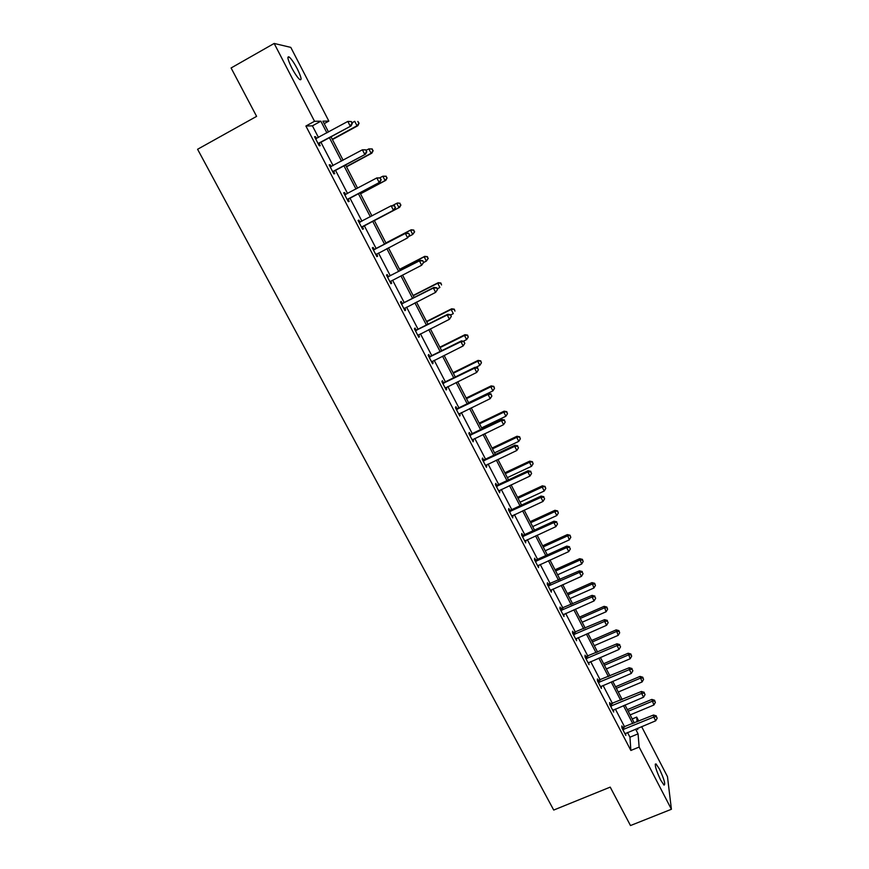 <?xml version="1.0" encoding="UTF-8"?>
<svg xmlns="http://www.w3.org/2000/svg" width="869" height="869" viewBox="0 0 869 869"><rect width="100%" height="100%" fill="white"/><g stroke="black" fill="none" stroke-linecap="round" stroke-linejoin="round"><path stroke-width="1.3" d="M660.636 780.036C655.91 769.869 654.368 764.492 656.008 763.905L659.43 769.032C664.122 779.102 665.654 784.468 664.035 785.131L660.636 780.036M291.745 67.858C287.748 59.646 286.879 56.029 289.16 56.985C291.387 58.886 294.08 62.818 297.252 68.781C301.228 76.928 302.086 80.535 299.816 79.6C297.632 77.754 294.939 73.832 291.745 67.858M641.626 726.625L667.479 776.669L671.411 809.267L630.481 825.55L610.212 787.118L553.716 810.06L197.589 149.272L256.605 116.37L231.089 67.978L274.159 43.45L290.789 47.382L328.851 121.084L322.91 121.171L328.515 132.001M324.191 123.648L328.851 121.084M632.219 718.956L636.695 717.088L638.791 721.151M610.538 704.216L609.669 702.532L609.734 704.498L613.655 712.037L613.46 709.832M585.945 656.888L585.054 655.183L585.043 657.007L589.03 664.666L588.813 662.417M560.95 608.811L560.049 607.073L559.951 608.745L564.003 616.534L563.775 614.242M535.554 559.951L534.641 558.191L534.457 559.701L538.563 567.62L538.324 565.284M509.745 510.299L508.81 508.506L508.539 509.864L512.721 517.902L512.46 515.534M483.512 459.831L482.567 458.006L482.197 459.201L486.444 467.37L486.173 464.958M456.844 408.528L455.877 406.67L455.41 407.691L459.734 416.001L460.179 414.958L459.451 413.546M429.731 356.366L428.743 354.476L428.178 355.323L432.577 363.774L433.131 362.894L432.273 361.265M402.162 303.324L401.163 301.402L400.49 302.064L404.954 310.657L405.617 309.961L404.65 308.104M374.115 249.37L373.105 247.426L372.323 247.893L376.874 256.637L377.635 256.138L376.625 254.193M343.755 192.951L344.569 192.527L343.679 192.799L348.306 201.684L349.175 201.38L348.143 199.403M344.569 192.527L345.601 194.504M314.73 137.117L315.534 136.672L314.535 136.737L319.238 145.786L320.226 145.688L319.173 143.667M315.534 136.672L316.522 138.562M318.467 137.498L312.416 125.842L305.899 126.027L630.861 750.458L629.96 737.205L627.505 732.48M624.67 727.016L615.339 709.039M612.515 703.618L603.064 685.424M600.273 680.047L590.692 661.613M587.933 656.28L578.233 637.607M575.484 632.328L565.665 613.416M562.949 608.181L552.999 589.019M550.305 583.838L540.225 564.437M537.563 559.31L527.353 539.649M524.713 534.565L514.372 514.654M511.754 509.636L501.283 489.453M498.697 484.489L488.085 464.057M485.532 459.136L474.778 438.443M472.258 433.588L461.363 412.612M458.875 407.811L447.839 386.575M445.373 381.828L434.196 360.309M431.763 355.627L420.444 333.826M418.043 329.21L406.573 307.126M404.204 302.564L392.582 280.187M390.246 275.69L378.482 253.031M376.179 248.599L364.263 225.658M361.96 221.226L349.968 198.132M347.589 193.548L335.543 170.367M333.088 165.642L320.998 142.375M329.308 165.153L330.111 164.719L329.166 164.893L333.837 173.865L334.761 173.659L333.718 171.66M330.111 164.719L331.143 166.696M358.093 220.52L358.897 220.096L358.061 220.465L362.645 229.286L363.459 228.873L362.438 226.918M358.897 220.096L359.918 222.062M388.193 276.461L387.194 274.528L386.466 275.093L390.974 283.761L391.68 283.164L390.681 281.23M390.648 281.187L389.964 281.828M416.001 329.948L415.013 328.047L414.394 328.797L418.825 337.324L419.423 336.542L418.521 334.793M443.342 382.556L442.364 380.676L441.854 381.61L446.21 389.996L446.709 389.03L445.916 387.509M470.227 434.283L469.271 432.447L468.858 433.555L473.149 441.789L472.866 439.356M496.677 485.174L495.743 483.36L495.417 484.63L499.632 492.745L499.371 490.355M522.703 535.228L521.78 533.447L521.552 534.891L525.691 542.864L525.452 540.518M548.306 584.479L547.394 582.73L547.253 584.326L551.337 592.169L551.098 589.866M573.497 632.947L572.595 631.22L572.552 632.969L576.56 640.692L576.343 638.433M598.285 680.644L597.405 678.95L597.438 680.84L601.391 688.444L601.185 686.217M622.693 727.592L621.824 725.93L621.943 727.961L625.832 735.446L625.637 733.251M671.411 809.267L639.139 747.058L638.063 733.86L635.608 729.124M630.861 750.458L639.139 747.058M305.899 126.027L314.535 121.28L274.159 43.45M637.151 728.483L637.716 729.569L637.607 728.298M637.086 721.857L636.695 717.088M331.046 136.889L343.114 160.222M345.569 164.958L357.593 188.204M359.972 192.799L371.954 215.946M374.257 220.4L386.151 243.396M388.454 247.839L400.207 270.563M402.543 275.071L414.144 297.502M416.512 302.075L427.972 324.213M430.372 328.851L441.68 350.707M444.102 355.399L455.269 376.972M457.724 381.73L468.749 403.02M471.237 407.833L482.121 428.862M484.63 433.729L495.373 454.476M497.926 459.408L508.528 479.894M511.102 484.869L521.563 505.095M524.17 510.136L534.5 530.101M537.129 535.185L547.329 554.889M549.99 560.038L560.06 579.493M562.743 584.685L572.682 603.89M575.397 609.136L585.206 628.091M587.944 633.382L597.633 652.108M600.392 657.442L609.962 675.93M612.743 681.318L622.182 699.556M624.996 704.987L634.316 723.008M326.907 132.881L320.857 121.193L314.535 121.28M632.773 723.649L623.453 705.639M620.64 700.208L611.2 681.969M608.409 676.582L598.839 658.115M596.08 652.771L586.39 634.066M583.653 628.776L573.844 609.821M571.129 604.574L561.189 585.38M558.495 580.188L548.426 560.733M545.765 555.595L535.565 535.901M532.936 530.807L522.606 510.853M519.999 505.823L509.527 485.608M506.953 480.622L496.351 460.146M493.798 455.226L483.055 434.478M480.535 429.612L469.662 408.604M467.174 403.792L456.149 382.501M453.683 377.743L442.517 356.181M440.094 351.489L428.786 329.644M426.386 325.017L414.926 302.879M412.558 298.306L400.946 275.886M398.621 271.378L386.857 248.664M384.554 244.222L372.66 221.237M370.357 216.794L358.376 193.657M355.997 189.062L343.972 165.827M341.517 161.091L329.438 137.758M312.416 125.842L320.857 121.193M629.96 737.205L638.063 733.86M376.831 256.551L377.635 256.138M390.876 283.576L391.68 283.164M404.813 310.374L405.617 309.961M418.63 336.944L419.423 336.542M432.327 363.296L433.131 362.894M445.916 389.421L446.709 389.03M459.386 415.339L460.179 414.958M472.747 441.039L473.551 440.659M486.01 466.534L486.803 466.153M499.154 491.811L499.947 491.441M512.189 516.881L512.982 516.523M525.126 541.756L525.908 541.398M537.954 566.425L538.737 566.077M550.674 590.898L551.457 590.551M563.297 615.176L564.079 614.839M575.821 639.269L576.603 638.921M588.237 663.156L589.019 662.819M600.566 686.858L601.348 686.532M610.614 706.182L641.604 693.408L643.56 697.21L613.568 710.049M625.104 733.632L625.702 733.382M318.945 143.048L351.033 125.962L318.184 143.765M351.956 123.398L350.164 125.994L347.817 121.432L351.38 121.562L351.956 123.398L351.38 121.562M315.588 138.768L347.817 121.432L351.022 121.573M319.933 142.95L318.543 144.46M351.033 125.962L352.314 123.387M332.436 139.583L357.822 125.723L356.996 125.755L354.726 121.323L352.01 122.811M332.262 139.257L356.996 125.755L359.071 123.224L357.843 121.454L358.745 123.224M359.071 123.224L357.822 125.723M333.555 171.139L365.534 154.193L332.794 171.856M366.501 151.717L364.708 154.324L362.384 149.805L365.892 149.87L366.501 151.717L365.892 149.87M330.209 166.902L362.384 149.805L365.567 149.913M334.478 170.943L333.088 172.431M330.166 166.815L331.078 166.729M365.534 154.193L366.827 151.673M348.034 199.001L379.905 182.175L347.263 199.707M380.904 179.807L379.134 182.414L376.831 177.928L380.296 177.928L380.904 179.807L380.296 177.928M344.711 194.786L376.831 177.928L379.992 178.015M348.903 198.697L347.513 200.174M344.613 194.602L345.84 194.482M379.905 182.175L381.209 179.72M346.525 166.815L371.878 153.15L371.106 153.281L368.847 148.881L366.142 150.348M346.416 166.598L371.106 153.281L373.149 150.695L371.943 148.99L372.834 150.75M371.943 148.99L368.847 148.881L372.247 148.947M373.149 150.695L371.878 153.15M360.505 193.83L385.814 180.339L385.097 180.567L382.86 176.211L379.731 177.873M360.439 193.7L385.097 180.567L387.096 177.949L385.923 176.298L386.814 178.036M385.923 176.298L382.86 176.211L386.205 176.211M387.096 177.949L385.814 180.339M362.384 226.613L394.146 209.918L361.623 227.309M395.199 207.648L393.44 210.255L391.159 205.812L394.569 205.747L395.199 207.648L394.569 205.747M359.093 222.442L391.159 205.812L394.287 205.866M363.199 226.222L361.808 227.678M358.94 222.149L360.516 221.986M394.146 209.918L395.482 207.517M400.674 205.095L399.783 203.368L400.674 205.095L398.969 207.626L374.354 220.596L399.631 207.311L398.969 207.626L396.753 203.303L392.506 205.551M399.783 203.368L397.426 202.998L400.055 203.248M400.935 204.975L399.631 207.311M409.625 235.086L408.723 233.327L409.625 235.086L407.615 237.867L375.853 254.682M409.364 235.249L407.615 237.867L405.356 233.457L406.019 233.033L375.115 249.142L373.138 249.457M373.344 249.848L405.356 233.457L408.463 233.489M376.929 253.835L375.995 254.943M408.723 233.327L406.019 233.033M408.799 236.498L412.721 234.467L410.526 230.176L411.146 229.785L385.912 242.94M413.535 230.22L414.415 231.925L413.785 230.057L410.526 230.176L385.945 242.994M414.654 231.773L412.721 234.467L414.415 231.925M411.146 229.785L413.785 230.057M423.648 262.405L422.747 260.667L423.648 262.405L421.671 265.23L390.159 281.589M423.409 262.623L421.671 265.23L419.434 260.863L420.042 260.342L389.193 276.233L387.226 276.548M387.476 277.037L419.434 260.863L422.508 260.874M390.778 281.121L390.051 281.98M422.747 260.667L420.042 260.342M423.594 262.503L426.364 261.08L424.181 256.822L424.756 256.344L399.566 269.325M427.168 256.844L428.037 258.538L427.396 256.648L424.181 256.822L399.642 269.477M428.265 258.343L426.364 261.08L428.037 258.538M424.756 256.344L427.396 256.648M437.552 289.507L436.662 287.78L437.552 289.507L435.619 292.375L403.966 308.734M437.335 289.757L435.619 292.375L433.392 288.041L433.946 287.422L403.151 303.096L401.185 303.4M401.489 303.987L433.392 288.041L436.444 288.019M404.487 308.202L403.987 308.788M436.662 287.78L433.946 287.422M437.205 288.834L439.888 287.476L437.726 283.261L438.258 282.675L413.112 295.493M440.692 283.251L441.55 284.934L440.898 283.012L437.726 283.261L413.231 295.732M438.258 282.675L440.898 283.012M451.337 316.381L450.457 314.665L451.337 316.381L449.436 319.281L417.837 335.423M451.141 316.664L449.436 319.281L447.231 314.98L447.731 314.274L416.99 329.731L415.034 330.024M415.382 330.709L447.231 314.98L450.261 314.947M450.457 314.665L447.731 314.274M450.631 314.991L453.303 313.644L451.163 309.473L451.641 308.799L426.538 321.443M454.107 309.44L454.954 311.113L454.291 309.168L451.163 309.473L426.712 321.78M451.641 308.799L454.291 309.168M429.167 357.213L460.95 341.702L463.144 345.96L431.589 361.884M428.765 356.431L430.72 356.149L461.406 340.898L460.95 341.702L463.959 341.636L464.828 343.342L463.959 341.636M464.133 341.321L461.406 340.898M463.144 345.96L464.828 343.342M463.394 341.202L466.61 339.605L464.491 335.467L464.915 334.706L439.855 347.187M467.403 335.412L468.25 337.063L467.576 335.108L464.491 335.467L440.072 347.611M468.25 337.063L466.61 339.605M464.915 334.706L467.576 335.108M442.832 383.49L474.561 368.195L476.733 372.421L445.232 388.117M442.375 382.621L444.331 382.349L474.963 367.305L474.561 368.195L477.537 368.108L478.406 369.803L477.537 368.108M477.7 367.75L474.963 367.305M476.733 372.421L478.406 369.803M475.636 367.413L479.807 365.36L477.7 361.243L478.08 360.407L453.064 372.714M480.6 361.178L481.437 362.818L480.742 360.841L477.7 361.243L453.336 373.236M481.437 362.818L479.807 365.36M478.08 360.407L480.742 360.841M456.377 409.549L488.052 394.461L490.203 398.654L458.767 414.144M455.877 408.593L457.822 408.321L488.411 393.483L488.052 394.461L491.007 394.363L491.865 396.036L491.007 394.363M491.148 393.972L488.411 393.483M490.203 398.654L491.865 396.036M468.587 402.705L492.908 390.898L490.811 386.824L491.148 385.901L466.175 398.045M493.679 386.727L494.515 388.356L493.809 386.357L490.811 386.824L466.49 398.654M494.515 388.356L492.908 390.898M491.148 385.901L493.809 386.357M469.814 435.402L501.435 420.52L503.575 424.669L472.182 439.953M469.271 434.348L471.215 434.087L501.739 419.455L501.435 420.52L504.368 420.39L505.215 422.052L504.368 420.39M504.487 419.966L501.739 419.455M503.575 424.669L505.215 422.052M481.611 427.885L505.888 416.24L503.814 412.188L504.107 411.178L479.167 423.16M506.66 412.069L507.496 413.687L506.779 411.667L503.814 412.188L479.525 423.855M507.496 413.687L505.888 416.24M504.107 411.178L506.779 411.667M483.142 461.026L514.709 446.351L516.827 450.479L485.499 465.545M482.556 459.897L484.489 459.636L514.969 445.2L514.709 446.351L517.609 446.21L518.456 447.85L517.609 446.21M517.718 445.743L514.969 445.2M516.827 450.479L518.456 447.85M494.537 452.858L518.771 441.365L516.718 437.357L516.957 436.26L492.06 448.089M519.543 437.216L520.357 438.823L519.629 436.781L516.718 437.357L492.473 448.871M520.357 438.823L518.771 441.365M516.957 436.26L519.629 436.781M496.362 486.455L527.863 471.976L529.971 476.06L498.697 490.931M495.732 485.228L497.655 484.978L528.08 470.737L527.863 471.976L530.753 471.802L531.589 473.442L530.753 471.802M530.829 471.313L528.08 470.737M529.971 476.06L531.589 473.442M507.355 477.635L531.546 466.295L529.503 462.319L529.71 461.146L504.856 472.812M532.317 462.156L533.131 463.753L532.382 461.689L529.503 462.319L505.302 473.67M533.131 463.753L531.546 466.295M529.71 461.146L532.382 461.689M509.473 511.667L540.92 497.394L543.006 501.446L511.787 516.11M508.799 510.364L510.722 510.114L541.083 496.069L540.92 497.394L543.777 497.198L544.613 498.817L543.777 497.198M543.842 496.666L541.083 496.069M543.006 501.446L544.613 498.817M520.075 502.206L544.222 491.028L542.202 487.074L542.354 485.825L517.555 497.34M544.982 486.901L545.786 488.476L545.037 486.401L542.202 487.074L518.043 498.285M545.786 488.476L544.222 491.028M542.354 485.825L545.037 486.401M522.475 536.673L553.868 522.595L555.932 526.614L524.767 541.083M521.758 535.282L523.67 535.043L553.987 521.194L553.868 522.595L556.703 522.388L557.529 523.985L556.703 522.388M556.747 521.824L553.987 521.194M555.932 526.614L557.529 523.985M532.686 526.592L556.801 515.556L554.791 511.635L554.9 510.309L530.144 521.672M557.55 511.439L558.354 513.003L557.594 510.907L554.791 511.635L530.677 522.703M558.354 513.003L556.801 515.556M554.9 510.309L557.594 510.907M535.369 561.483L566.707 547.6L568.76 551.587L537.65 565.849M534.609 560.005L536.521 559.777L566.784 546.112L566.707 547.6L569.521 547.361L570.346 548.958L569.521 547.361M569.553 546.764L566.784 546.112M568.76 551.587L570.346 548.958M545.2 550.783L569.271 539.899L567.348 534.609L542.636 545.819M570.021 535.793L570.814 537.346L570.042 535.228L567.283 536.01L543.201 546.916M570.814 537.346L569.271 539.899M567.348 534.609L570.042 535.228M548.165 586.086L579.449 572.389L581.48 576.343L550.425 590.42M547.361 584.533L579.471 570.824L579.449 572.389L582.241 572.139L583.045 573.725L582.241 572.139M582.241 571.509L579.471 570.824M581.48 576.343L583.045 573.725M557.626 574.789L581.654 564.046L579.699 558.702L555.03 569.771M582.393 559.951L583.186 561.493L582.404 559.354L582.393 559.951L579.677 560.19L555.639 570.955M583.186 561.493L581.654 564.046M579.699 558.702L582.404 559.354M560.863 610.494L592.082 596.992L594.092 600.913L563.09 614.796M560.016 608.865L592.061 595.352L592.082 596.992L594.852 596.71L595.656 598.285L594.852 596.71M594.841 596.058L592.061 595.352M594.092 600.913L595.656 598.285M569.945 598.6L593.929 587.998L591.952 582.621L567.327 593.527M594.668 583.914L595.45 585.445L594.657 583.295L594.668 583.914L591.963 584.174L567.978 594.798M595.45 585.445L593.929 587.998M591.952 582.621L594.657 583.295M573.442 634.707L604.607 621.389L606.605 625.278L575.669 638.965M572.562 632.99L604.552 619.673L604.607 621.389L607.355 621.096L608.159 622.649L607.355 621.096M607.333 620.401L604.552 619.673M606.605 625.278L608.159 622.649M582.165 622.226L606.117 611.765L604.107 606.345L579.525 617.109M606.844 607.692L607.616 609.212L606.823 607.04L606.844 607.692L604.161 607.963L580.22 618.456M607.616 609.212L606.117 611.765M604.107 606.345L606.823 607.04M585.934 658.724L617.044 645.591L619.021 649.447L588.139 662.949M585.043 656.931L616.947 643.799L617.044 645.591L619.771 645.276L620.564 646.818L619.771 645.276M619.727 644.559L616.947 643.799M619.021 649.447L620.564 646.818M594.298 645.667L618.196 635.348L616.175 629.884L591.626 640.507M618.924 631.285L619.695 632.795L618.88 630.612L618.924 631.285L616.273 631.578L592.365 641.919M619.695 632.795L618.196 635.348M616.175 629.884L618.88 630.612M598.328 682.545L629.373 669.597L631.339 673.421L600.512 686.749M597.438 680.688L629.232 667.729L629.373 669.597L632.078 669.26L632.86 670.792L632.078 669.26M632.013 668.522L629.232 667.729M631.339 673.421L632.86 670.792M606.334 668.934L630.188 658.745L628.146 653.238L603.64 663.731M630.916 654.694L631.676 656.193L630.861 653.988L630.916 654.694L628.276 655.009L604.411 665.219M631.676 656.193L630.188 658.745M628.146 653.238L630.861 653.988M609.723 704.248L641.42 691.474L641.604 693.408L644.287 693.06L645.07 694.581L644.287 693.06M644.211 692.289L641.42 691.474M643.56 697.21L645.07 694.581M618.283 692.017L642.093 681.959L640.019 676.419L615.567 686.76M642.81 677.929L643.571 679.406L642.734 677.19L642.81 677.929L640.192 678.254L616.371 688.324M643.571 679.406L642.093 681.959M640.019 676.419L642.734 677.19M622.812 729.634L653.738 717.044L655.682 720.814L624.963 733.773M621.922 727.625L653.521 715.024L653.738 717.044L656.41 716.675L657.181 718.185L656.41 716.675M656.312 715.871L653.521 715.024M655.682 720.814L657.181 718.185M630.134 714.915L653.901 704.998L651.804 699.415L627.396 709.625M654.618 700.979L655.367 702.445L654.531 700.218L654.618 700.979L652.022 701.326L628.244 711.255M655.367 702.445L653.901 704.998M651.804 699.415L654.531 700.218M318.38 143.526L319.368 143.428M332.979 171.617L333.913 171.421M345.015 194.765L345.775 194.515M347.459 199.468L348.339 199.164M359.397 222.41L360.222 222.029M361.819 227.07L362.634 226.679M373.648 249.827L374.42 249.349M374.343 249.62L375.115 249.142M376.049 254.454L376.809 253.954M387.78 277.005L388.497 276.44M388.476 276.809L389.193 276.233M401.793 303.965L402.456 303.292M402.488 303.77L403.151 303.096M415.686 330.687L416.294 329.927M416.381 330.492L416.99 329.731M429.46 357.192L430.025 356.333M430.155 356.996L430.72 356.149M443.125 383.468L443.635 382.534M443.82 383.283L444.331 382.349M456.681 409.527L457.137 408.506M457.366 409.342L457.822 408.321M470.118 435.38L470.531 434.261M470.802 435.195L471.215 434.087M483.436 461.004L483.805 459.81M484.131 460.831L484.489 459.636M496.655 486.434L496.97 485.152M497.34 486.26L497.655 484.978M509.766 511.645L510.038 510.288M510.451 511.472L510.722 510.114M522.769 536.651L522.997 535.217M523.453 536.488L523.67 535.043M535.662 561.461L535.847 559.94M536.347 561.298L536.521 559.777M548.458 586.064L548.589 584.468M549.132 585.902L549.273 584.305M561.146 610.472L561.244 608.8M561.819 610.32L561.917 608.637M573.736 634.685L573.79 632.936M574.409 634.533L574.452 632.784M586.227 658.702L586.227 656.877M586.901 658.55L586.901 656.725M598.611 682.534L598.578 680.633M599.284 682.382L599.241 680.481M610.907 706.171L610.831 704.205M611.57 706.03L611.494 704.053M623.095 729.623L622.975 727.581M623.768 729.482L623.649 727.44M656.008 763.905L655.204 764.231M289.16 56.985L287.867 57.723"/></g></svg>
